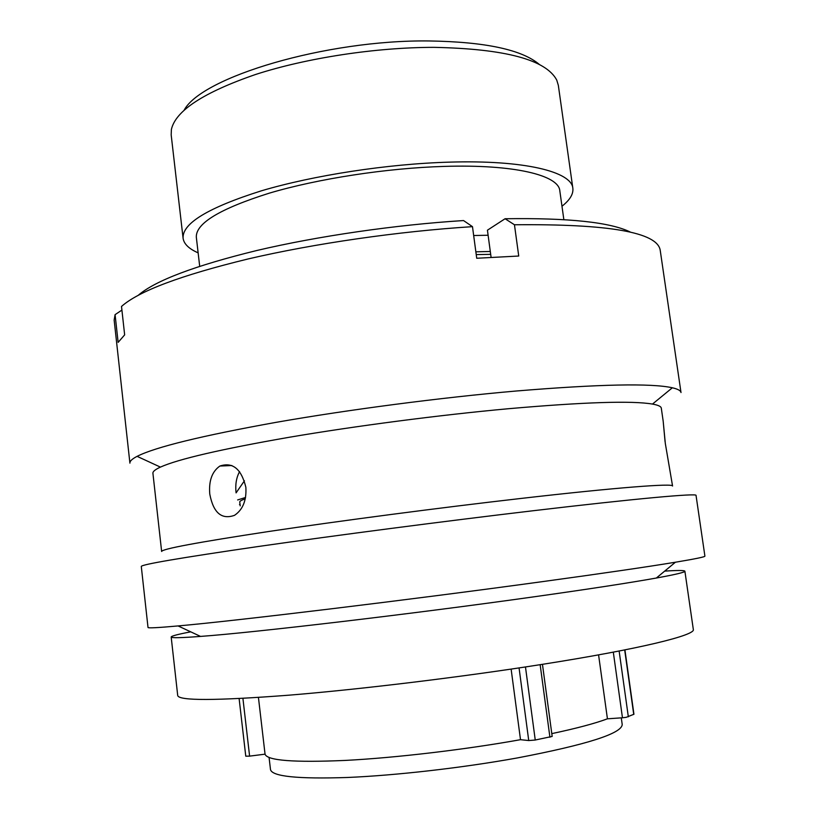 <?xml version="1.0" encoding="UTF-8"?>
<svg xmlns="http://www.w3.org/2000/svg" width="819" height="819" viewBox="0 0 819 819"><rect width="100%" height="100%" fill="white"/><g stroke="black" fill="none" stroke-linecap="round" stroke-linejoin="round"><path stroke-width="1.23" d="M184.162 110.135C201.566 77.16 325.767 39.711 428.88 40.95C485.227 41.81 522.112 49.693 539.526 64.609M572.85 188.288L558.333 85.34L556.756 80.108C546.027 59.736 505.118 48.812 434.009 47.348C375.767 47.359 306.613 57.944 255.589 74.478C203.624 92.404 175.553 110.739 171.386 129.484L171.181 134.94L183.087 238.227C182.146 223.423 208.231 207.627 261.333 190.837C313.667 175.286 387.663 163.902 449.303 162.142C524.508 159.828 571.693 171.775 572.85 188.288C573.505 194.052 569.87 200.031 561.977 206.245M624.917 649.876L633.937 714.25L626.228 717.321L622.46 717.772L613.308 652.139M542.454 664.322L552.17 736.435L535.032 740.059L528.736 740.55L519.062 667.925M269.082 757.534L270.495 769.594C272.113 776.484 297.707 779.115 347.287 777.487C395.915 775.45 462.674 767.812 517.219 757.964C586.762 744.676 621.764 733.537 622.215 724.539L621.283 717.854M240.213 505.886L239.762 502.027C239.66 501.208 241.503 500.133 245.301 498.812M240.069 504.596L239.506 504.545M237.643 499.938L245.567 497.471M199.693 266.267L196.335 237.315C195.526 223.474 219.85 208.753 269.318 193.151C318.007 178.696 386.64 168.11 444.011 166.411C514.23 164.179 558.712 175.246 559.807 190.755L563.851 219.615M198.137 252.856C188.933 248.833 183.906 243.96 183.087 238.227M598.576 654.872L607.432 718.816L622.46 717.772M551.791 733.619C576.494 728.378 595.034 723.443 607.432 718.816M511.128 669.103L520.505 739.69L528.736 740.55M258.435 697.45L265.049 754.166C267.035 760.585 293.847 762.663 345.464 760.411C396.038 757.78 465.049 749.641 520.505 739.69M473.669 235.514L488.114 235.248M475.849 251.822L490.305 251.464M476.218 254.586L490.694 254.361M242.915 698.372L249.6 756.132L265.049 754.166M249.6 756.132L245.772 756.193L239.117 698.566L245.772 756.193M245.864 487.315C241.37 468.898 232.719 461.814 219.891 466.042C212.049 471.529 208.671 480.886 209.777 494.113C213.36 512.837 221.611 519.911 234.531 515.325C242.864 509.674 246.632 500.337 245.864 487.315M236.036 492.506C235.186 484.541 236.363 477.579 239.578 471.621M664.68 571.119C677.702 570.27 684.438 570.29 684.889 571.191C685.216 572.225 675.695 574.508 656.347 578.03C629.924 582.78 589.035 589.066 533.66 596.856C412.182 613.984 253.808 632.606 200.532 636.414C180.917 637.888 171.13 638.083 171.181 636.998C171.396 636.015 177.907 634.295 190.714 631.838M684.889 571.191L693.324 629.483C695.751 635.155 640.407 648.924 542.751 664.281C461.701 677.067 360.606 689.332 288.595 695.208C215.745 700.757 178.788 700.859 177.713 695.536L171.181 636.998M542.168 581.674C408.824 599.969 234.224 621.037 178.081 625.931C157.924 627.753 147.891 628.255 148.014 627.456L141.288 566.451C141.421 564.496 180.405 557.841 258.261 546.508C335.401 535.431 444.809 521.171 532.565 510.81C637.725 498.361 697.43 493.099 696.037 495.393L704.903 556.111C705.22 556.859 695.392 558.896 675.419 562.223C647.256 566.881 602.835 573.361 542.168 581.674M665.079 441.789L663.185 421.212L665.315 443.448L672.563 486.025C673.74 483.169 617.557 487.346 520.393 498.515C439.742 507.76 339.885 520.864 269.175 531.429C197.707 542.301 161.855 548.976 161.64 551.474L152.918 473.28C152.692 471.58 155.19 469.522 160.411 467.106L137.09 456.347C132.054 458.968 129.668 461.24 129.914 463.155L114.148 320.086L115.08 314.65L121.908 310.094M663.185 421.212L661.302 408.159C661.087 406.449 658.148 405.088 652.487 404.074C632.073 400.563 584.008 402.109 508.282 408.732C439.168 415.069 355.712 425.952 289.209 437.274C221.191 449.15 178.266 459.09 160.411 467.106M630.62 232.207C610.79 222.277 568.939 217.793 505.067 218.745L514.455 224.764C608.671 223.833 657.247 232.289 660.196 250.143L681.009 392.557C680.763 390.643 677.876 389.045 672.348 387.776C651.228 383.097 599.221 384.172 516.328 391.001C440.581 397.614 348.556 409.633 275.839 422.389C201.566 435.79 155.323 447.102 137.09 456.347M514.455 224.764L518.734 256.03L476.719 258.261L472.481 226.658C398.73 231.306 314.179 243.54 248.137 258.947C180.938 275.297 138.728 291.134 121.509 306.449L124.652 334.869L118.141 342.373L115.08 314.65M236.077 492.884L244.441 480.794M491.093 257.34L487.428 230.2L505.067 218.745M472.481 226.658L463.534 220.557C395.444 224.836 317.977 236.107 256.982 250.46C194.861 265.673 155.282 280.62 138.257 295.28M619.133 651.013L628.337 716.809M525.47 666.953L535.247 740.018M549.918 737.223L540.151 664.69M633.732 714.444L624.682 649.928M231.849 465.53L219.891 466.042M200.532 636.414L178.081 625.931M652.487 404.074L672.348 387.776M656.347 578.03L675.419 562.223"/></g></svg>
